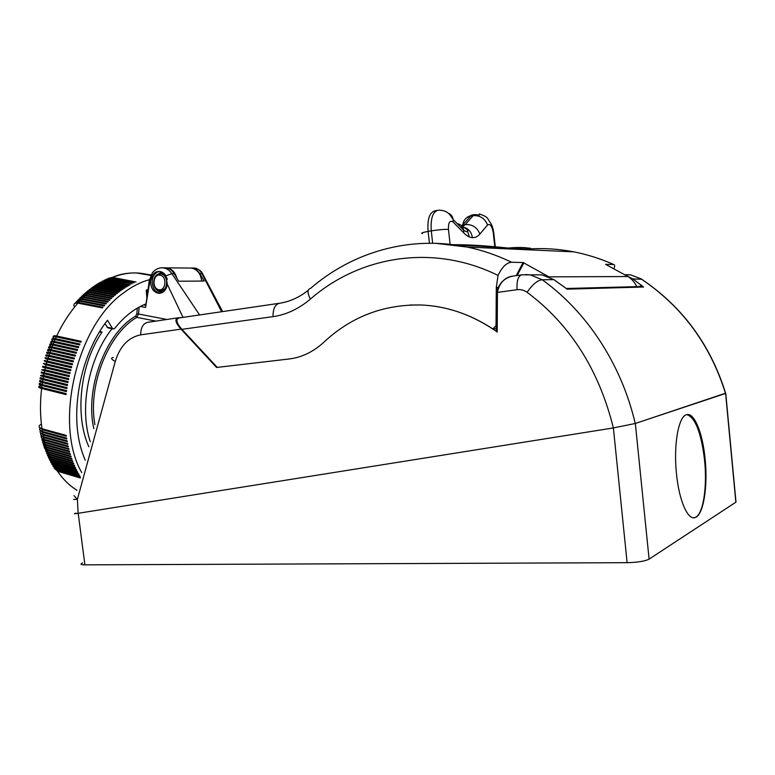 <?xml version="1.0" encoding="UTF-8"?>
<svg xmlns="http://www.w3.org/2000/svg" width="775" height="775" viewBox="0 0 775 775"><rect width="100%" height="100%" fill="white"/><g stroke="black" fill="none" stroke-linecap="round" stroke-linejoin="round"><path stroke-width="1.16" d="M627.169 276.045L632.875 278.932L643.55 287.021L642.233 286.488L566.128 288.503M181.214 317.643L177.02 318.167C174.772 319.939 176.099 323.601 180.992 329.133L216.593 367.466L289.191 358.97C301.863 357.42 313.488 351.772 324.086 342.017C351.308 316.675 383.606 304.333 420.98 304.992C447.727 306.106 473.137 315.105 497.211 331.991L496.378 330.915L496.029 325.607L496.291 287.525L498.034 275.425C502.152 266.92 506.685 262.531 511.626 262.27L523.125 262.522L516.189 275.638M533.82 274.815L541.987 274.854L553.912 279.649L567.213 289.153L643.55 287.021M525.479 274.534L530.226 274.863L542.19 279.756C586.375 311.356 621.356 363.785 635.229 423.499L613.383 427.936L78.198 513.292L84.901 564.849L627.111 562.679C637.544 562.417 644.868 561.236 649.101 559.133L735.853 502.2L735.911 501.27M624.921 274.66L630.588 274.844L641.012 278.855C682.213 306.571 710.375 344.778 725.516 393.468L635.229 423.499M521.962 274.815L521.817 274.815C518.252 275.764 516.644 280.724 516.993 289.705C520.664 289.249 524.026 290.102 527.058 292.272C532.599 284.367 537.637 280.192 542.19 279.756L553.912 279.649M521.372 274.883L515.191 275.774C505.319 276.82 499.391 282.352 497.424 292.398L496.494 292.514L496.872 289.898C500.999 281.228 506.443 276.627 513.215 276.094M497.211 331.991L497.424 292.398L496.494 292.514L496.31 325.577M497.618 287.496L496.291 287.525M549.194 276.995L523.125 262.522M632.875 278.932L641.739 279.252M625.231 274.854L630.598 274.854L641.119 278.845C682.358 306.551 710.549 344.739 725.671 393.419L725.603 393.196M82.654 562.941C79.864 564.152 80.61 564.781 84.901 564.849M73.606 499.371L77.374 499.342L73.993 495.613M76.037 513.127C73.48 513.835 73.935 513.932 77.413 513.418L78.139 513.302L77.374 499.342L115.291 361.382C111.154 359.251 110.515 357.934 113.353 357.43M78.139 513.302L613.383 427.936L635.335 423.479L725.603 393.187M496.387 329.055L495.797 328.668M493.423 328.891L496.387 328.61M496.029 325.607L492.861 328.92C469.989 313.991 446.061 306.018 421.067 304.982L420.98 304.992M409.907 305.011L421.067 304.982M221.64 311.734L201.955 273.682L203.379 275.319M189.914 268.043L191.473 268.005C194.874 268.334 197.654 270.223 199.805 273.682L204.193 281.044L178.647 281.228L174.181 273.643L171.885 273.643C169.338 270.01 166.247 268.063 162.605 267.792L161.898 267.762M199.592 314.96L171.885 273.643L165.976 275.832C164.222 273.139 162.004 271.667 159.321 271.424C156.637 271.327 154.409 272.509 152.646 274.96L149.914 280.831L149.284 280.472L152.404 272.732C155.174 269.409 158.575 267.762 162.605 267.792L165.714 267.811C169.173 268.15 171.992 270.097 174.181 273.643M183.007 317.382L167.293 284.26L165.976 275.832M548.991 276.849L627.973 276.549L605.556 264.333L613.703 264.507C614.827 264.633 614.933 265.97 614.023 268.537M627.973 276.549C631.838 279.029 634.773 282.391 636.779 286.634M217.262 367.389L181.902 329.336C176.216 322.691 175.402 318.883 179.461 317.905L279.019 303.335M529.073 248.969C543.788 247.981 558.688 248.94 573.781 251.856L573.781 251.856C587.295 254.491 600.577 258.714 613.616 264.507M504.787 248.397C529.044 247.612 536.31 247.971 526.583 249.472C516.47 249.637 487.078 244.609 453.094 244.697M435.666 243.311L467.063 247.041C482.195 250.17 497.046 255.246 511.626 262.27M506.443 248.572C521.498 247.68 529.257 247.952 529.712 249.376M510.919 249.017C497.017 247.157 478.931 245.888 456.678 245.191M448.134 213.106C450.972 214.268 452.629 216.38 453.113 219.441L453.152 222.047L463.77 232.926C466.705 235.891 469.573 237.47 472.401 237.654C471.51 232.093 468.633 228.606 463.75 227.201C468.633 228.606 471.51 232.093 472.401 237.654C475.211 237.789 477.71 236.578 479.89 234.021L487.582 224.934C484.792 218.337 479.977 215.256 473.137 215.682L465.262 224.614C472.207 224.149 477.08 227.288 479.89 234.021M436.897 210.451L435.366 210.732C429.602 212.05 427.19 218.938 428.11 231.415L431.287 230.873C438.543 229.739 444.269 229.245 448.454 229.371C448.221 222.444 449.791 220.003 453.152 222.047M479.396 214.888L479.318 213.987L479.463 215.043L474.513 214.568L473.137 215.682L470.706 216.099L461.755 226.048M453.113 219.441L450.178 215.159C449.258 214.297 446.758 209.977 438.282 210.219C432.789 211.498 430.454 218.385 431.287 230.873L432.653 243.243M462.907 229.516L462.878 227.027M462.791 225.041C463.469 220.032 466.104 217.058 470.706 216.099L471.956 215.024L467.325 217.165M474.513 214.568L471.956 215.024M77.413 513.418L78.198 513.292M676.42 473.225C678.958 500.786 688.132 521.236 695.495 517.409C703.555 514.455 707.933 486.245 705.134 459.188C702.77 433.37 694.332 412.261 686.669 414.673C678.667 415.952 673.398 444.259 676.42 473.225M693.732 517.768L695.243 517.419C703.322 514.455 707.498 486.254 704.456 459.217C701.065 432.363 695.214 417.493 686.921 414.615M199.805 273.682L201.955 273.682C199.95 270.175 197.431 268.286 194.399 268.034L193.411 268.024M164.629 267.801L165.714 267.811M167.293 284.26C166.257 290.024 163.467 293.057 158.933 293.357C153.411 292.32 150.631 288.184 150.592 280.947L152.646 274.96M149.255 280.695L145.574 307.442L149.914 280.831M145.574 307.442L140.333 306.454M145.865 305.321L143.608 304.895M88.844 446.768C74.41 415.206 80.232 363.766 102.077 332.058L99.742 331.574M90.258 441.643C78.992 408.338 88.67 357.982 112.036 328.707M99.355 332.223L102.077 332.058M176.865 278.206C175.053 272.006 171.624 268.557 166.586 267.869L166.063 267.84M201.703 281.063C200.638 273.41 197.112 269.07 191.115 268.053L190.04 268.043M85.163 460.185L82.944 454.402C68.704 415.807 79.709 355.25 107.502 320.269L112.404 328.329L113.499 329.017L114.787 328.29C124.329 316.452 134.637 308.363 145.7 304.032L146.078 303.819M146.31 291.051L147.792 291.313M148.035 289.569L146.243 290.15L146.862 298.055M104.993 323.659L107.948 327.873L113.063 328.92M81.753 472.624C53.582 423.993 76.696 325.558 123.612 292.863C132.118 286.411 140.711 282.032 149.401 279.717M150.999 274.98L142.019 273.449L150.989 274.989M150.98 275.009L140.178 273.217L150.951 275.067M150.931 275.115L138.667 273.081M108.432 278.273L111.823 277.673L136.061 281.964L112.472 277.402C120.648 274.166 128.64 272.684 136.448 272.955L139.568 273.158M106.359 279.184L109.856 278.516L134.114 282.827L110.505 278.225L111.823 277.673M104.305 280.172L107.89 279.426L132.167 283.766L108.548 279.116L109.856 278.516M102.271 281.218L105.933 280.414L130.219 284.774L106.582 280.075L107.89 279.426M100.237 282.342L103.976 281.47L128.282 285.849L128.931 285.481L104.625 281.112L105.933 280.414M98.222 283.524L102.029 282.584L126.354 286.992L126.993 286.605L102.678 282.207L103.976 281.47M96.226 284.783L100.091 283.776L124.426 288.203L125.066 287.796L100.731 283.379L102.029 282.584M94.25 286.101L98.154 285.035L122.508 289.482L123.148 289.056L98.793 284.609L100.091 283.776M92.293 287.477L96.236 286.363L120.6 290.838L121.239 290.383L96.875 285.907L98.154 285.035M90.346 288.92L94.327 287.748L118.711 292.252L119.331 291.778L94.957 287.283L96.236 286.363M76.047 489.684L76.89 490.372M54.172 468.129L57.108 470.609L56.294 469.35L80.145 476.392M80.416 477.507L57.108 470.609M55.432 467.964L54.589 467.238M53.165 466.366L56.294 469.35M51.964 464.332L55.093 467.412M52.932 466.143L55.897 468.71L55.102 467.412L78.982 474.445L78.604 473.787L54.725 466.763L50.811 462.249M79.757 475.753L55.897 468.71M54.337 466.095L53.291 465.184M51.741 464.109L54.725 466.763M50.598 462.026L53.591 464.758L77.49 471.762L77.858 472.44L53.959 465.426M53.272 464.167L52.051 463.082M49.707 460.118L52.855 463.382L76.773 470.377L76.425 469.679L52.497 462.685L48.651 457.938M52.235 462.171L50.869 460.922M51.935 461.571L51.218 461.077M50.094 459.226L50.937 459.507M49.493 459.895L52.497 462.685M48.438 457.715L51.441 460.573L75.388 467.548L75.727 468.255L51.789 461.28M51.227 460.118L49.726 458.713M49.242 457.26L49.212 456.727M48.99 455.002L48.757 455.497M47.44 455.487L50.433 458.403L74.41 465.349L74.729 466.085L50.762 459.129L47.643 455.719M50.268 458.015L48.641 456.456M48.244 455.051L48.244 454.45M49.067 455.196L47.75 454.421M49.988 457.376L48.893 456.582M48.127 452.794L47.866 453.288M46.684 453.443L49.784 456.921L73.77 463.857L73.46 463.111L49.474 456.175L45.783 451.127M49.338 455.845L47.614 454.15M47.294 452.794L47.323 452.135M47.12 452.6L47.13 452.058M47.314 450.537L47.023 451.031M46.481 453.21L49.474 456.175M45.58 450.895L48.554 453.908L72.569 460.815L72.86 461.58L48.854 454.663M48.447 453.637L46.636 451.796M46.393 450.498L46.636 449.151M48.195 452.968L46.791 451.893M46.219 450.304L46.267 449.694M44.921 448.773L47.963 452.358L71.988 459.255L71.717 458.471L47.682 451.583L47.12 450.004L44.165 447.349M44.717 448.541L47.682 451.583M43.913 446.138L46.858 449.219L70.913 456.078L71.174 456.872L47.12 450.004M43.168 443.707L46.074 446.797L70.147 453.637L70.399 454.45L46.326 447.601L43.371 444.927M45.89 444.492L69.44 451.157L69.672 451.98L45.58 445.16L42.625 442.467M69.44 451.147L45.347 444.337L44.882 442.67L68.994 449.461L68.781 448.618L44.659 441.837L44.233 440.142L41.298 437.439M42.46 441.237L45.347 444.337M68.791 448.667L44.785 441.876M41.937 439.968L44.882 442.67M41.811 438.728L44.659 441.837M41.22 436.18C40.901 437.594 41.84 438.631 44.03 439.299L68.161 446.051L68.365 446.904L44.233 440.142M68.181 446.138L43.884 439.251M40.707 434.882L43.633 437.575L67.783 444.308L67.599 443.436L43.448 436.713L43.09 434.969L40.174 432.276M67.628 443.571L43.061 436.596M40.678 433.603C40.281 434.998 41.201 436.034 43.448 436.713M43.09 434.969L67.251 441.673L67.086 440.791L42.916 434.097L42.586 432.324L66.776 438.999L66.621 438.098L42.431 431.433L42.141 429.641L66.34 436.286L66.214 435.376L42.005 428.749C40.106 415.923 39.98 402.496 41.617 388.488C39.05 387.82 38.217 387.2 39.118 386.647M40.193 430.997C39.709 432.373 40.62 433.409 42.916 434.097M66.66 438.311L41.617 431.171M39.69 429.65L42.586 432.324M39.758 428.362C39.196 429.708 40.087 430.735 42.431 431.433M66.243 435.627L40.998 428.41M39.254 426.996L42.141 429.641M40.484 424.564C38.333 426.327 38.837 427.722 42.005 428.749M40.223 386.057C37.994 386.173 38.498 386.657 41.734 387.51L41.995 385.533L66.418 391.598L66.563 390.6L42.131 384.545L42.422 382.569C39.612 381.843 38.876 381.29 40.203 380.912M41.617 388.488L66.03 394.601L66.156 393.603L41.734 387.51M66.447 391.375L42.683 385.475C40.407 384.894 39.506 384.371 39.951 383.925M39.602 383.78C38.527 384.255 39.322 384.836 41.995 385.533M40.581 383.296C38.372 383.296 38.886 383.712 42.131 384.545M40.998 380.544C38.808 380.418 39.341 380.767 42.577 381.591L67.018 387.597L66.863 388.595L42.422 382.569M66.892 388.401L43.109 382.55C40.658 381.92 39.787 381.407 40.513 381.019M40.978 378.074C39.254 378.326 39.903 378.839 42.906 379.614L67.357 385.592L67.532 384.603L43.08 378.636L43.448 376.66C40.203 375.827 39.699 375.371 41.918 375.284M67.386 385.437L43.594 379.614C40.901 378.927 40.116 378.433 41.23 378.152M41.453 377.783C39.293 377.541 39.835 377.822 43.08 378.636M41.966 375.032L68.103 381.6L67.909 382.598L43.448 376.66M67.929 382.463L44.127 376.679C41.104 375.914 40.474 375.458 42.228 375.332M42.47 372.533C40.271 372.504 40.794 372.891 44.039 373.705L68.51 379.605L68.713 378.617L44.243 372.727L44.679 370.77L69.159 376.621L69.382 375.633L43.129 369.539L44.911 369.791L45.376 367.834C42.131 367.05 41.579 366.788 43.72 367.059L44.408 367.166C42.267 366.904 42.809 367.156 46.045 367.941L46.258 367.069C43.032 366.323 42.422 366.304 44.427 367.011L43.778 366.808C41.753 366.091 42.363 366.11 45.618 366.866L46.122 364.918L44.417 364.347L46.781 365.044L47.013 364.182C43.788 363.446 43.158 363.494 45.115 364.318M68.529 379.498L44.717 373.763C41.492 372.949 40.968 372.562 43.168 372.591M41.269 372L44.243 372.727M69.178 376.543L45.357 370.847C42.121 370.043 41.598 369.723 43.758 369.878L43.071 369.791C40.901 369.646 41.443 369.966 44.679 370.77M69.382 375.633L44.911 369.791M45.618 366.866L70.108 372.668L69.857 373.647L45.376 367.834M69.876 373.598L46.045 367.941M70.089 372.717L46.258 367.069M45.115 364.327L44.485 364.085C42.499 363.262 43.129 363.213 46.384 363.95L70.874 369.704L70.612 370.683L46.122 364.918M70.622 370.663L46.781 365.044M70.854 369.782L47.013 364.182M45.153 361.634L71.416 367.738L71.697 366.769L47.197 361.053L47.769 359.125L45.938 358.941M45.231 361.382C43.284 360.433 43.943 360.327 47.197 361.053M71.668 366.866L47.818 361.305C44.592 360.588 43.943 360.695 45.851 361.634M46.016 358.689C44.127 357.633 44.805 357.459 48.06 358.176L72.559 363.843L72.269 364.812L47.769 359.125M72.521 363.969L48.67 358.457C45.628 357.779 44.853 357.905 46.345 358.806M46.529 355.812C45.115 354.814 45.928 354.65 48.97 355.308L73.48 360.937L73.17 361.896L48.66 356.258C45.425 355.531 44.795 355.531 46.771 356.267M73.431 361.092L49.571 355.618C46.858 355.018 45.928 355.105 46.791 355.851M47.178 352.945C46.171 352.015 47.091 351.86 49.929 352.47L74.448 358.05L74.119 359.009L49.6 353.41C46.364 352.693 45.715 352.761 47.653 353.613M74.381 358.234L50.53 352.799C48.05 352.257 47.043 352.325 47.498 352.983M47.992 350.135C47.256 349.244 48.244 349.079 50.937 349.651L75.456 355.192L75.117 356.142L50.598 350.581C47.362 349.883 46.684 350.019 48.573 350.968M75.378 355.405L51.528 350.009C49.232 349.515 48.186 349.564 48.37 350.174M49.542 348.363C47.701 347.297 48.399 347.103 51.634 347.791L76.153 353.293L76.512 352.363L51.993 346.861L52.719 345.011C49.484 344.342 48.767 344.594 50.549 345.766M76.425 352.596L52.564 347.239L49.348 347.394M48.912 347.374C48.37 346.493 49.397 346.318 51.993 346.861M49.91 344.652C49.523 343.761 50.578 343.577 53.087 344.1L77.616 349.554L77.248 350.484L52.719 345.011M77.51 349.816L53.659 344.507L50.404 344.642M51.596 343.199C49.871 341.93 50.617 341.62 53.853 342.269L78.382 347.694L78.759 346.783L54.231 341.368L55.025 339.557L79.554 344.943L79.951 344.042L55.422 338.665L56.246 336.883L80.774 342.221L81.191 341.329L56.652 336.001C62.61 323.485 69.692 312.528 77.888 303.132C74.836 302.667 73.547 303.674 74.013 306.154M50.976 341.969C50.704 341.068 51.799 340.864 54.231 341.368M78.643 347.064L54.793 341.794L51.538 341.93M52.69 340.661C51.024 339.285 51.799 338.917 55.025 339.557M79.815 344.342L55.965 339.121L52.729 339.237M52.09 339.314C51.935 338.394 53.039 338.181 55.422 338.665M53.824 338.152C52.216 336.679 53.02 336.253 56.246 336.883M81.036 341.659L57.185 336.476L53.979 336.582M53.262 336.699C53.194 335.759 54.318 335.527 56.652 336.001M74.603 303.548L78.459 302.473L102.939 307.249L102.368 307.917L77.888 303.132M102.426 307.84L77.733 303.103M139.422 273.139L140.178 273.217M108.752 278.206L112.472 277.402M106.679 279.116L110.505 278.225M104.625 280.095L108.548 279.116M106.63 280.056L102.581 281.141M100.547 282.255L104.625 281.112M103.094 281.964L102.3 282.148M99.171 282.885L102.678 282.207M97.156 284.096L100.731 283.379M95.16 285.384L98.793 284.609M93.184 286.731L96.875 285.907M91.227 288.135L94.957 287.283M89.29 289.618L94.327 287.748M88.427 290.431L92.428 289.201L116.822 293.735L117.451 293.241L93.058 288.717M87.372 291.148L91.169 290.218L92.428 289.201M86.529 292.001L90.549 290.722L114.952 295.285L115.572 294.762L91.169 290.218M85.473 292.747L89.299 291.778L90.549 290.722M84.649 293.628L88.679 292.311L113.102 296.903L113.712 296.36L89.299 291.778M83.603 294.403L87.439 293.405L88.679 292.311M82.799 295.314L86.829 293.957L111.261 298.578L111.871 298.017L87.439 293.405M81.753 296.118L85.599 295.101L86.829 293.957M80.968 297.067L84.998 295.672L109.44 300.322L110.04 299.741L85.599 295.101M79.922 297.891L83.787 296.854L84.998 295.672M79.176 298.869L83.187 297.445L107.638 302.134L108.238 301.523L83.787 296.854M78.12 299.722L81.985 298.666L83.187 297.445M105.865 303.994L81.956 299.392M77.403 300.729L81.394 299.286L105.855 303.994L106.446 303.374L81.985 298.666M76.347 301.601L80.212 300.545L81.394 299.286M104.141 305.883L79.747 301.204M75.659 302.647L79.631 301.175L104.102 305.922L104.683 305.282L80.212 300.545M66.059 394.349L42.305 388.411L39.515 386.832M67.115 440.956L42.305 433.903M54.405 468.342L57.524 471.229L80.29 477.972M56.556 469.757L55.926 469.224M639.298 286.566L641.603 285.181M566.477 288.717L567.213 289.153M523.939 262.793L517.08 275.503M180.992 329.133L140.721 334.848C128.427 337.358 119.951 346.202 115.291 361.382M527.058 292.272C570.08 324.405 598.852 369.627 613.383 427.936L627.111 562.679M497.424 292.407L516.993 289.705M178.463 318.099L177.02 318.167M155.901 321.102L136.778 317.382C108.335 333.657 87.594 385.562 94.908 424.69M137.32 308.111L136.846 313.875L138.551 314.02L136.778 317.382L135.654 316.123C105.768 333.056 84.591 388.692 93.833 428.594M136.846 313.875L135.654 316.123M181.902 329.336L273.032 316.636C286.333 314.728 298.792 308.876 310.407 299.082C359.629 256.176 432.779 243.185 498.034 275.425M494.799 246.76L493.249 232.587C492.028 225.98 490.139 223.432 487.582 224.934M450.11 244.338L448.454 229.371M463.77 232.926L463.731 230.359C463.043 226.629 460.863 224.382 457.182 223.636M422.452 233.624C420.525 233.207 422.414 232.461 428.11 231.415L429.418 243.234M461.144 225.457L465.262 224.614L462.317 226.746M460.563 227.104L461.542 226.968M493.249 232.587L493.801 233.285M469.127 236.559L467.645 231.182M613.703 264.507C600.635 258.714 587.324 254.5 573.781 251.856L467.063 247.041C409.51 235.077 352.247 252.311 310.601 288.348C307.278 289.308 307.21 292.882 310.407 299.082M279.843 303.238L279.639 303.248C275.144 304.255 272.945 308.712 273.032 316.636M649.101 559.133L635.335 423.479M735.853 502.2L725.603 393.458M166.867 319.474L138.551 314.02L139.132 307.084M160.076 293.289C154.806 291.991 152.181 287.874 152.2 280.938C152.888 275.706 155.242 272.567 159.253 271.512L159.669 271.453M155.116 276.82L160.193 272.722L163.641 273.168M163.535 291.729L162.44 292.02C159.718 292.349 157.441 291.158 155.62 288.445M177.775 317.847L148.006 322.274C143.162 323.311 140.73 327.505 140.721 334.848M166.267 288.067L161.181 290.935L166.363 287.835M167.264 279.329C166.208 276.307 164.436 274.515 161.936 273.972L160.783 273.914M167.197 278.942C166.083 276.132 164.339 274.476 161.936 273.972L160.977 273.972C168.969 274.892 168.204 291.7 160.222 290.954L159.514 290.877L160.222 290.954M160.076 275.183C167.303 276.065 165.957 291.332 158.817 289.685C151.648 288.755 152.946 273.623 160.076 275.183M112.404 328.329L106.998 327.215M53.591 464.758L52.855 463.382M51.441 460.573L50.762 459.129M50.433 458.403L49.784 456.921M46.858 449.219L46.326 447.601M46.074 446.797L45.58 445.16M44.03 439.299L43.633 437.575M42.79 384.71L42.683 385.475M43.235 381.755L43.109 382.55M43.739 378.791L43.594 379.614M42.577 381.591L42.906 379.614M44.127 376.679L44.291 375.836M44.902 372.891L44.717 373.763M43.642 375.681L44.039 373.705M45.357 370.847L45.551 369.975M48.418 359.28L48.67 358.457M49.319 356.403L49.571 355.618M48.06 358.176L48.66 356.258M50.259 353.555L50.53 352.799M48.97 355.308L49.6 353.41M51.257 350.736L51.528 350.009M49.929 352.47L50.598 350.581M52.564 347.239L52.293 347.936M50.937 349.651L51.634 347.791M53.659 344.507L53.388 345.166M55.693 339.712L55.965 339.121M56.914 337.028L57.185 336.476M78.459 302.473L79.631 301.175M53.087 344.1L53.853 342.269M54.521 342.424L54.793 341.794M47.818 361.305L47.575 362.167M46.384 363.95L46.917 362.012M42.392 387.674L42.305 388.411M48.554 453.908L47.963 452.358M76.928 490.226C69.566 485.751 63.095 479.415 57.524 471.229M541.987 274.854L530.216 274.863M530.226 274.863L521.817 274.815M181.243 317.643L178.134 317.789M191.473 268.005L194.399 268.034C198.913 269.274 201.636 271.173 202.556 273.74L222.609 311.589M463.75 227.201C467.974 229.962 468.933 231.483 466.618 231.773L463.731 230.369L453.113 219.461M495.283 246.799L493.733 232.636C493.084 228.325 491.989 225.031 490.439 222.754C486.797 218.385 489.49 217.436 479.318 213.987M461.106 227.666L461.726 226.968M508.042 248.068C525.973 246.208 537.065 249.385 527.63 249.472L526.69 249.482M279.639 303.248C289.685 301.737 299.228 297.416 308.256 290.296M735.988 502.093L725.749 393.409M567.126 289.104L566.506 288.736M159.621 293.338L158.933 293.357M191.115 268.053L166.586 267.869M150.776 275.425L136.448 272.955C127.594 272.703 119.563 274.176 112.365 277.382M159.321 290.848C151.222 289.588 152.297 273.013 160.435 273.914"/></g></svg>
